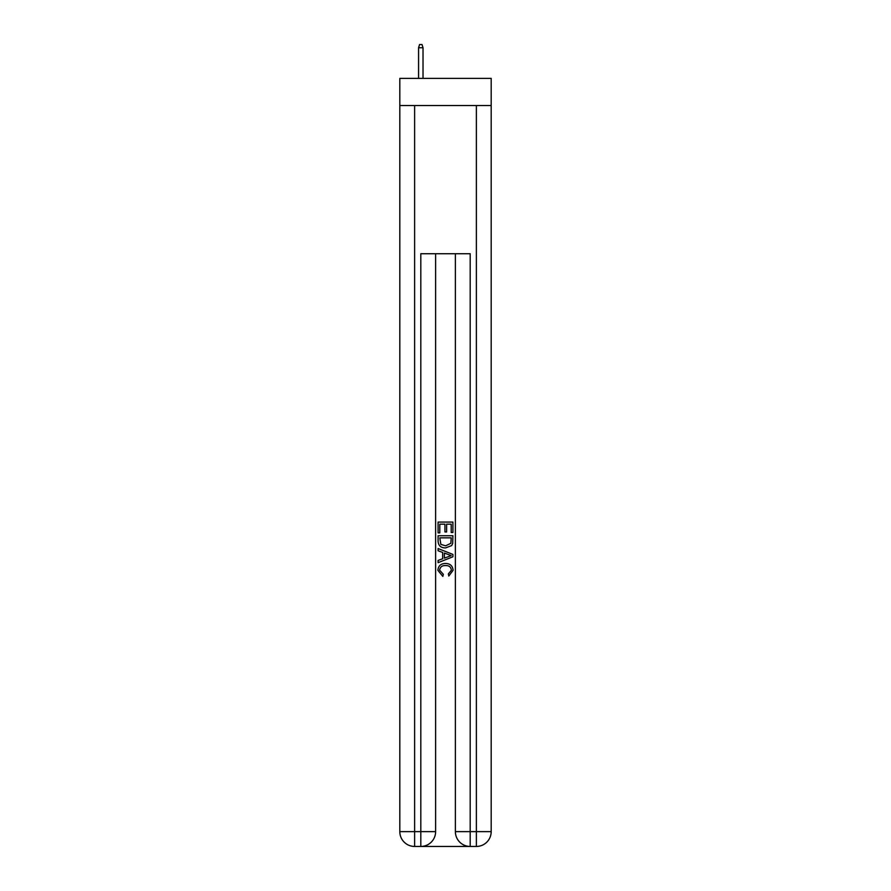 <?xml version="1.0" encoding="UTF-8"?>
<svg xmlns="http://www.w3.org/2000/svg" width="891" height="891" viewBox="0 0 891 891"><rect width="100%" height="100%" fill="white"/><g stroke="black" fill="none" stroke-linecap="round" stroke-linejoin="round"><path stroke-width="1.34" d="M491.186 105.55L491.186 78.386L399.814 78.386L399.814 105.55L491.186 105.55L491.186 831.637L476.373 831.637L476.373 105.55M421.911 846.45L469.089 846.45M470.192 846.45L470.192 831.637L455.379 831.637A14.813 14.813 0 0 0 470.192 846.45L476.373 846.45L476.373 831.637L470.192 831.637L470.192 253.735L420.808 253.735L420.808 831.637L399.814 831.637L399.814 105.55M435.621 253.735L435.621 831.637A14.813 14.813 0 0 1 420.808 846.45L414.627 846.45A14.813 14.813 0 0 1 399.814 831.637M455.379 831.637L455.379 253.735M476.373 846.45A14.813 14.813 0 0 0 491.186 831.637M438.094 532.896L438.094 522.07L452.906 522.07L452.906 532.517L451.202 532.517L451.202 524.164L446.636 524.164L446.636 531.949L444.932 531.949L444.932 524.164L439.798 524.164L439.798 532.896L438.094 532.896M438.094 541.06L438.094 535.747L452.906 535.747L452.695 543.432L451.637 545.593L445.578 547.909C440.845 547.92 438.35 545.637 438.094 541.06M439.798 537.841L440.845 544.39L445.611 545.815L450.891 543.287L451.202 537.841L439.798 537.841M438.094 550.761L438.094 548.533L452.906 554.425L452.906 556.775L438.094 562.667L438.094 560.439L442.649 558.757L442.649 552.442L438.094 550.761M448.463 554.592L444.364 553.066L444.364 558.134L451.202 555.594L448.463 554.592M439.608 570.151L443.317 574.316L442.838 576.399L437.904 570.351C438.305 565.796 440.867 563.513 445.611 563.48C450.167 563.58 452.661 565.852 453.096 570.307L448.797 576.02L448.34 573.927L451.392 570.207C450.946 567.01 449.031 565.462 445.623 565.573C442.148 565.395 440.143 566.921 439.608 570.151M423.025 78.386L423.025 47.758L418.581 47.758L418.581 78.386M418.581 47.758L419.572 44.55L422.033 44.55L423.025 47.758M414.627 105.55L414.627 846.45M435.621 831.637L420.808 831.637L420.808 846.45"/></g></svg>

